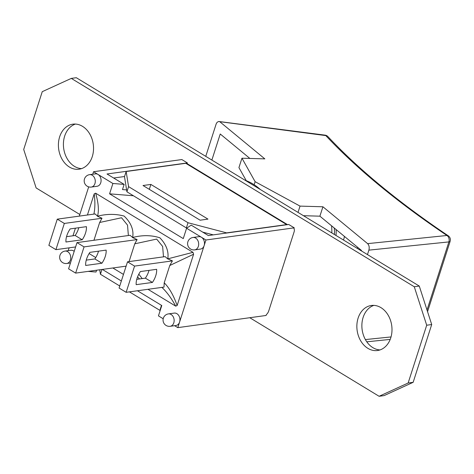 <?xml version="1.0" encoding="UTF-8"?>
<svg xmlns="http://www.w3.org/2000/svg" width="474" height="474" viewBox="0 0 474 474"><rect width="100%" height="100%" fill="white"/><g stroke="black" fill="none" stroke-linecap="round" stroke-linejoin="round"><path stroke-width="0.71" d="M249.762 317.716L379.099 396.288L384.106 395.6L413.15 382.322L431.707 324.53L419.277 286.059L76.302 77.712L71.296 78.4L42.251 91.678L23.7 149.47L36.131 187.941L79.822 214.485M373.862 305.38A22.728 17.461 -97.8 0 0 362.142 329.691A22.728 17.461 -97.8 0 0 380 349.931M75.402 124.07A22.728 17.461 -97.8 0 0 63.682 148.386A22.728 17.461 -97.8 0 0 81.54 168.62M379.099 396.288L408.144 383.01L426.701 325.223L414.27 286.752L71.296 78.4M174.604 325.685L177.803 327.635L266.104 315.465L266.382 314.606A4.817 2.613 -58.7 0 0 268.711 310.985L294.076 231.982A4.817 2.613 -58.7 0 0 293.963 228.699L294.241 227.834L288.713 224.475L208.353 235.548L191.218 225.138L186.59 228.243L183.266 238.594L109.583 193.83L112.907 183.485L98.047 174.456A6.257 4.811 82.2 0 1 101.063 181.139A6.257 4.811 82.2 0 1 97.099 186.264L91.298 187.064A6.257 4.811 -97.8 0 0 94.936 183.592A6.257 4.811 -97.8 0 0 94.196 177.282A6.257 4.811 -97.8 0 0 89.592 174.657A6.257 6.257 0 0 0 84.485 178.947A6.257 6.257 0 0 0 91.298 187.064M390.742 337.909A22.728 17.461 82.2 0 1 377.529 350.511A22.728 17.461 82.2 0 1 357.129 330.384A22.728 17.461 82.2 0 1 371.326 305.487A22.728 17.461 82.2 0 1 388.052 315.003A22.728 17.461 82.2 0 1 390.742 337.909M92.282 156.598A22.728 17.461 82.2 0 1 79.069 169.206A22.728 17.461 82.2 0 1 58.675 149.073A22.728 17.461 82.2 0 1 72.866 124.176A22.728 17.461 82.2 0 1 89.592 133.692A22.728 17.461 82.2 0 1 92.282 156.598M408.144 383.01L413.15 382.322M426.701 325.223L431.707 324.53M414.27 286.752L419.277 286.059M357.023 248.24L357.87 247.487M211.872 160.064L220.238 134L249.881 158.44M327.534 136.234A4.817 4.817 0 0 0 325.046 135.137A4.817 2.169 97.3 0 1 325.816 135.6A711.089 241.207 17.8 0 0 446.952 235.483A4.817 3.585 84.1 0 1 448.884 241.912A4.817 1.635 17.8 0 0 450.152 241.272L427.548 311.661M367.457 254.579L368.885 250.136C369.56 247.387 369.139 245.224 367.617 243.636L446.952 235.483A4.817 2.939 -56.1 0 1 448.256 235.803C398.664 202.38 358.563 169.319 327.949 136.625M327.647 136.34A4.817 3.869 136.9 0 0 325.816 135.6L218.514 121.516L217.098 122.328L216.221 123.791L205.757 156.349M303.449 215.694L319.897 216.18L322.918 206.777L300.036 206.107L255.131 181.69L241.953 158.209L264.83 158.879L220.132 122.019M319.897 216.18L361.472 250.462L361.342 250.864M241.953 158.209L238.932 167.612L246.284 180.713M255.131 181.69L254.153 184.736M300.036 206.107L298.016 212.393M367.617 243.636L322.918 206.777M334.235 228A20.702 14.404 87.4 0 1 334.377 234.482M336.072 229.517A23.113 16.075 87.4 0 1 335.983 235.459M344.426 236.402A20.702 14.404 87.4 0 1 343.52 240.04M75.615 246.942L55.914 249.656L48.863 245.372L57.283 219.154L95.15 213.934L97.531 216.168C99.078 210.492 98.45 202.836 95.641 193.196L192.995 252.34L167.778 258.845C168.934 251.54 166.309 244.537 159.904 237.818C151.419 235.074 142.342 234.968 132.673 237.492C133.905 229.843 131.049 222.697 124.093 216.067C115.721 213.804 106.863 213.833 97.531 216.168M87.423 215L94.213 193.854L95.641 193.196M94.213 193.854C95.203 201.711 95.096 208.465 93.876 214.112M167.778 258.845L172.423 260.884L169.769 265.511L193.605 254.23L177.146 305.505L175.718 306.157L147.977 289.312M192.995 252.34L193.605 254.23M132.673 237.492L130.06 235.294L77.007 242.605L84.058 246.889L75.639 273.107L68.588 268.823L77.007 242.605M129.058 261.601L134.77 243.808L137.11 239.577L132.56 237.575M134.77 243.808L156.663 239.092L162.641 246.456L163.489 256.861M167.695 258.923L165.171 256.624L127.512 261.814L134.563 266.098L126.143 292.316L119.093 288.038L127.512 261.814M142.212 278.582L138.811 274.185M161.901 287.392C166.872 292.091 171.481 298.347 175.718 306.157M177.146 305.505C173.573 295.409 169.259 287.842 164.211 282.812L169.769 265.511M126.143 292.316L164.01 287.102L164.211 282.812M123.465 274.416L112.865 267.982M95.748 257.578L89.118 253.554M137.561 276.899L139.54 278.955M93.947 240.271L99.659 222.478L121.551 217.762L127.53 225.12L128.371 235.531M97.431 216.233L101.999 218.247L99.659 222.478M57.283 219.154L64.334 223.438L55.914 249.656M101.999 218.247L64.334 223.438M172.423 260.884L134.563 266.098M137.11 239.577L84.058 246.889M66.532 236.674L75.153 235.489A14.866 8.07 121.3 0 0 78.785 227.71M65.957 242.007A14.866 8.07 -58.7 0 1 70.17 228.901L86.41 226.661A14.866 8.07 -58.7 0 1 82.203 239.773L65.957 242.007M82.203 239.773L75.153 235.489M136.755 279.334L145.376 278.149A14.866 8.07 121.3 0 0 149.014 270.37M152.427 282.433L136.186 284.667A14.866 8.07 -58.7 0 1 140.393 271.561L156.639 269.321A14.866 8.07 -58.7 0 1 152.427 282.433L145.376 278.149M86.256 260.125L94.877 258.94A14.866 8.07 121.3 0 0 98.509 251.161M101.928 263.224L85.681 265.458A14.866 8.07 -58.7 0 1 89.894 252.352L106.135 250.112A14.866 8.07 -58.7 0 1 101.928 263.224L94.877 258.94M126.114 266.151L75.639 273.107M150.88 184.433L207.968 219.112L200.111 220.197L143.018 185.518L150.88 184.433L149.304 189.333M186.874 228.047L186.353 227.917L188.018 222.739L227.022 232.977M287.522 224.64L186.874 163.494A4.817 2.613 121.3 0 0 185.755 163.299L126.155 171.511L128.573 186.632L126.913 191.804L186.353 227.917M126.913 191.804L124.496 176.684L126.155 171.511M227.07 232.811L286.669 224.599A4.817 2.613 -58.7 0 1 287.445 224.646M101.975 269.481L100.441 274.262L99.724 269.789M213.3 234.867L202.748 232.142M160.194 310.452L159.88 310.369L161.492 305.351M100.441 274.262L119.75 285.994M129.42 291.866L159.88 310.369M188.018 222.739L128.573 186.632M112.907 183.485L124.152 184.398L107.017 173.994L187.378 162.92L181.85 159.56L93.55 171.724L92.75 174.225M187.378 162.92L187.141 163.66M124.549 176.524L113.659 178.023M124.152 184.398L122.488 189.57L126.611 189.908M168.46 313.895L174.26 313.095A6.257 4.811 82.2 0 1 178.864 315.714A6.257 4.811 82.2 0 1 179.605 322.024A6.257 4.811 82.2 0 1 175.967 325.496L170.166 326.296A6.257 4.811 -97.8 0 0 173.804 322.824A6.257 4.811 -97.8 0 0 173.063 316.514A6.257 4.811 -97.8 0 0 168.46 313.895A6.257 6.257 0 0 0 163.352 318.184A6.257 6.257 0 0 0 170.166 326.296M89.592 174.657L95.392 173.863A6.257 4.811 82.2 0 1 98.047 174.456L93.55 171.724M192.995 237.474L198.796 236.674A6.257 4.811 82.2 0 1 201.45 237.273A6.257 4.811 82.2 0 1 204.14 245.609A6.257 4.811 82.2 0 1 200.502 249.075L194.701 249.875A6.257 4.811 -97.8 0 0 198.339 246.403A6.257 4.811 -97.8 0 0 197.599 240.099A6.257 4.811 -97.8 0 0 192.995 237.474A6.257 6.257 0 0 0 187.888 241.764A6.257 6.257 0 0 0 194.701 249.875M65.056 251.078A6.257 6.257 0 0 0 59.949 255.368A6.257 6.257 0 0 0 66.763 263.479A6.257 4.811 -97.8 0 0 70.401 260.007A6.257 4.811 -97.8 0 0 69.66 253.697A6.257 4.811 -97.8 0 0 65.056 251.078L70.857 250.278A6.257 4.811 82.2 0 1 74.193 251.374M177.803 327.635L205.941 239.998L186.59 228.243M88.691 186.869L79.3 216.12M75.431 228.172L72.984 235.785M69.115 247.837L68.215 250.645M102.354 269.428L121.356 280.975M137.466 290.758L161.776 305.523L158.452 315.874L163.198 318.759M96.595 270.221L96.015 272.029L88.128 271.389M133.449 195.774L109.583 193.83M205.941 239.998L294.241 227.834M244.987 180.185L245.917 180.055L244.987 180.185M331.865 232.959A53.929 41.434 -97.8 0 0 331.569 225.802M260.327 189.499A57.781 44.39 -97.8 0 0 253.051 184.048A57.781 44.39 -97.8 0 0 245.218 180.321M368.885 250.136L448.884 241.912L427.021 310.02M391.032 336.937L365.389 339.574M185.755 163.299L286.669 224.599M450.3 240.673A4.817 4.817 0 0 0 448.256 235.803M219.136 121.528L325.046 135.137M366.787 341.813L390.209 339.402M70.472 262.969L66.763 263.479"/></g></svg>
